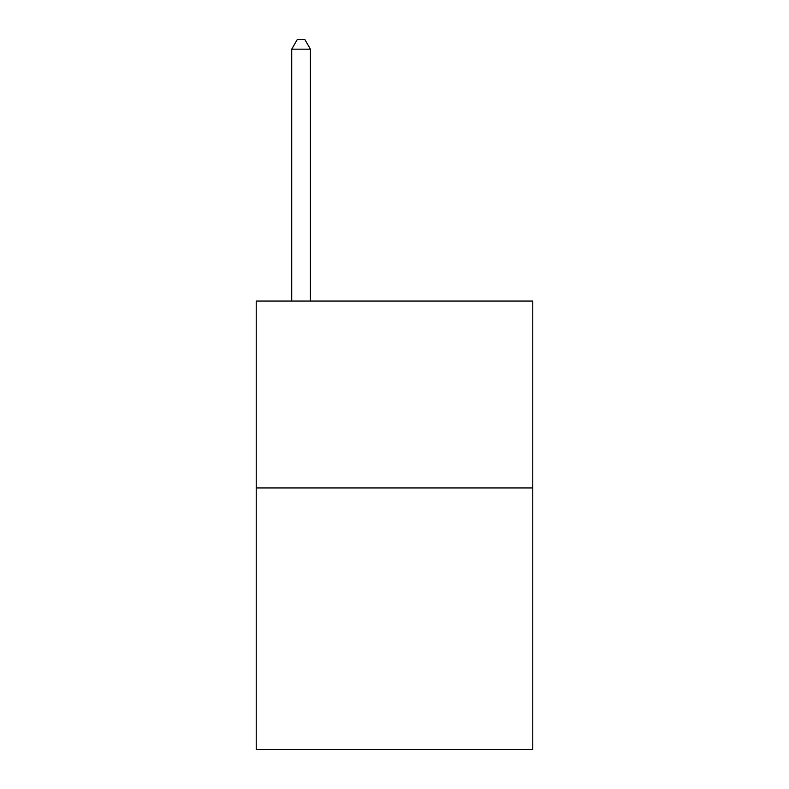 <?xml version="1.0" encoding="UTF-8"?>
<svg xmlns="http://www.w3.org/2000/svg" width="789" height="789" viewBox="0 0 789 789"><rect width="100%" height="100%" fill="white"/><g stroke="black" fill="none" stroke-linecap="round" stroke-linejoin="round"><path stroke-width="1.18" d="M532.782 487.937L532.782 749.55L256.218 749.55L256.218 301.063L532.782 301.063L532.782 487.937L256.218 487.937M310.412 301.063L310.412 49.165L291.723 49.165L291.723 301.063M291.723 49.165L297.325 39.45L304.801 39.45L310.412 49.165"/></g></svg>
